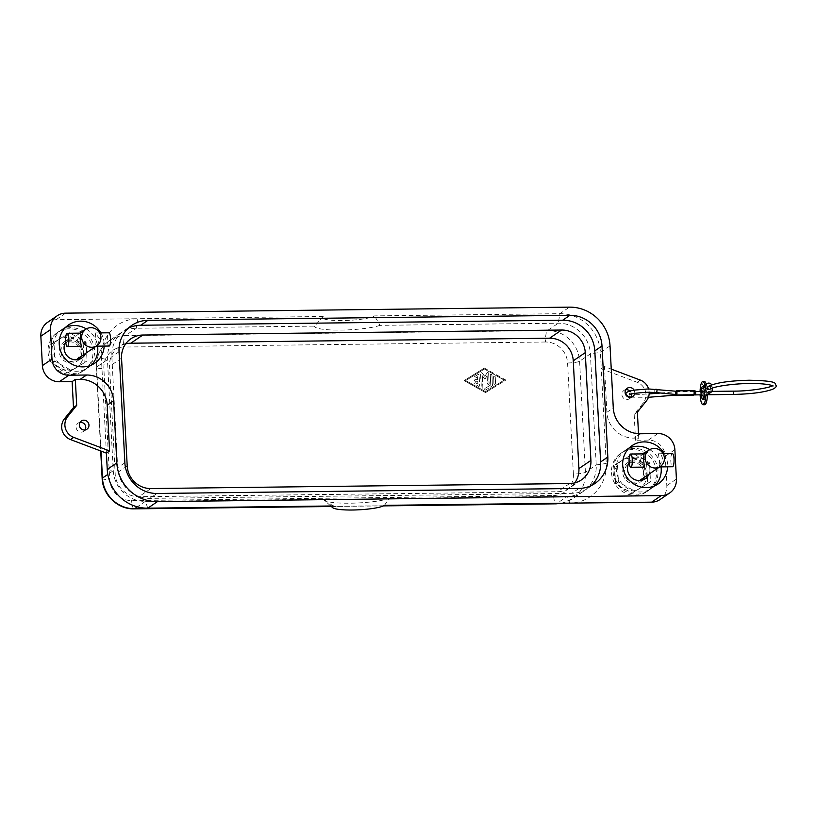 <?xml version="1.0" encoding="UTF-8"?>
<svg xmlns="http://www.w3.org/2000/svg" width="817" height="817" viewBox="0 0 817 817"><rect width="100%" height="100%" fill="white"/><g stroke="black" fill="none" stroke-linecap="round" stroke-linejoin="round"><path stroke-width="0.61" stroke-dasharray="4.08 3.06" d="M638.506 433.725L638.741 438.065L633.921 438.126A26.491 25.337 -124.3 0 1 615.364 430.692A26.491 25.337 -124.3 0 1 606.878 412.299L604.488 366.567L611.249 369.121M106.384 453.108L101.42 358.377A39.737 38.001 -124.3 0 1 137.869 318.722L56.036 319.702A16.554 15.84 55.7 0 0 47.58 322.347M660.085 499.514A16.554 15.84 55.7 0 0 662.72 497.236A16.554 15.84 55.7 0 0 666.815 485.635L665.273 456.233A16.554 15.84 55.7 0 0 659.973 444.744A16.554 15.84 55.7 0 0 648.371 440.097L635.534 440.251L638.741 438.065M635.534 440.251L634.176 414.311L643.234 403.026A13.246 12.664 55.7 0 0 637.168 382.295L601.281 368.753L600.424 352.423A39.737 38.001 55.7 0 0 587.699 324.839A39.737 38.001 55.7 0 0 559.859 313.677L374.543 315.893A26.491 4.146 -3 0 1 343.671 320.54A26.491 4.146 -3 0 1 322.705 316.914A26.491 4.146 -3 0 1 323.195 316.506L314.565 326.116L136.296 328.25A31.465 30.086 55.7 0 0 120.211 333.275A31.465 30.086 55.7 0 0 107.436 359.643L113.257 470.704A31.465 30.086 55.7 0 0 145.375 501.372L323.644 499.238L333.122 505.958M80.822 356.641A11.591 11.081 55.7 0 0 81.741 351.514A11.591 11.081 55.7 0 0 75.389 341.567A11.591 11.081 55.7 0 0 63.981 342.068A11.591 11.081 55.7 0 0 59.273 351.78A11.591 11.081 55.7 0 0 65.615 361.727A11.591 11.081 55.7 0 0 77.033 361.226A11.591 11.081 55.7 0 0 79.198 359.255M65.728 341.986A11.591 11.081 -124.3 0 1 68.781 338.8A11.591 11.081 -124.3 0 1 80.199 338.289A11.591 11.081 -124.3 0 1 86.541 348.246A11.591 11.081 -124.3 0 1 85.622 353.373M91.361 365.066A23.182 22.171 -124.3 0 1 88.359 367.538A23.182 22.171 -124.3 0 1 65.534 368.538A23.182 22.171 -124.3 0 1 52.839 348.645A23.182 22.171 -124.3 0 1 62.255 329.21A23.182 22.171 -124.3 0 1 65.666 327.331M86.296 328.904A23.182 22.171 -124.3 0 1 97.591 346.163M100.889 332.876A23.182 22.171 -124.3 0 1 104.178 343.753A23.182 22.171 -124.3 0 1 104.178 346.091M644.266 477.383A11.591 11.081 55.7 0 0 645.185 472.257A11.591 11.081 55.7 0 0 638.843 462.31A11.591 11.081 55.7 0 0 627.436 462.81A11.591 11.081 55.7 0 0 622.728 472.522A11.591 11.081 55.7 0 0 629.07 482.469A11.591 11.081 55.7 0 0 640.477 481.969A11.591 11.081 55.7 0 0 642.652 479.998M629.172 462.728A11.591 11.081 -124.3 0 1 632.235 459.542A11.591 11.081 -124.3 0 1 643.643 459.031A11.591 11.081 -124.3 0 1 649.995 468.989A11.591 11.081 -124.3 0 1 649.066 474.115M654.805 485.809A23.182 22.171 -124.3 0 1 651.803 488.28A23.182 22.171 -124.3 0 1 628.988 489.281A23.182 22.171 -124.3 0 1 616.294 469.387A23.182 22.171 -124.3 0 1 625.71 449.953A23.182 22.171 -124.3 0 1 629.11 448.073M649.75 449.646A23.182 22.171 -124.3 0 1 661.035 466.905M664.333 453.619A23.182 22.171 -124.3 0 1 667.622 464.485A23.182 22.171 -124.3 0 1 667.632 466.834M613.097 471.562A23.182 22.171 55.7 0 0 625.781 491.466A23.182 22.171 55.7 0 0 648.606 490.455A23.182 22.171 55.7 0 0 658.022 471.031A23.182 22.171 55.7 0 0 645.328 451.127A23.182 22.171 55.7 0 0 622.513 452.138A23.182 22.171 55.7 0 0 613.097 471.562M611.494 472.655A23.182 22.171 55.7 0 0 624.188 492.549A23.182 22.171 55.7 0 0 647.003 491.548A23.182 22.171 55.7 0 0 656.419 472.124A23.182 22.171 55.7 0 0 643.725 452.22A23.182 22.171 55.7 0 0 620.91 453.231A23.182 22.171 55.7 0 0 611.494 472.655M49.643 350.83A23.182 22.171 55.7 0 0 62.337 370.724A23.182 22.171 55.7 0 0 85.152 369.723A23.182 22.171 55.7 0 0 94.568 350.289A23.182 22.171 55.7 0 0 81.874 330.395A23.182 22.171 55.7 0 0 59.059 331.396A23.182 22.171 55.7 0 0 49.643 350.83M48.04 351.913A23.182 22.171 55.7 0 0 60.734 371.817A23.182 22.171 55.7 0 0 83.559 370.806A23.182 22.171 55.7 0 0 92.964 351.381A23.182 22.171 55.7 0 0 80.28 331.477A23.182 22.171 55.7 0 0 57.456 332.488A23.182 22.171 55.7 0 0 48.04 351.913M79.995 422.42A4.963 4.749 55.7 0 0 78.851 431.58A4.963 4.749 55.7 0 0 85.101 429.916M634.084 390.128A4.963 4.749 -124.3 0 1 634.686 393.385M625.771 389.76A4.963 4.749 55.7 0 0 624.627 398.921A4.963 4.749 55.7 0 0 630.877 397.256M644.388 467.11L640.334 461.605C640.957 457.53 642.193 454.977 644.041 453.956L644.235 453.864M643.582 472.277A9.937 9.498 -124.3 0 1 629.764 481.029A9.937 9.498 -124.3 0 1 628.365 464.179A9.937 9.498 -124.3 0 1 643.582 472.277M659.595 461.37L658.9 466.936L662.791 459.195C661.76 455.273 660.289 453.466 658.4 453.782L659.595 461.37M672.34 453.527A6.628 1.634 -90.7 0 0 670.818 461.237A6.628 1.634 -90.7 0 0 672.503 466.773M99.337 338.452L95.283 332.948L96.14 340.628L95.63 346.102C97.489 345.08 98.724 342.527 99.337 338.452M60.877 351.759A9.937 9.498 -124.3 0 1 74.694 343.007A9.937 9.498 -124.3 0 1 76.093 359.858A9.937 9.498 -124.3 0 1 60.877 351.759M81.281 346.275C79.382 346.592 77.921 344.784 76.89 340.863L80.781 333.122M109.049 346.03A6.628 1.634 89.3 0 1 107.374 340.495A6.628 1.634 89.3 0 1 108.896 332.785M96.181 346.183L95.63 346.102M84.202 362.819L68.648 372.44L52.114 363.208L51.124 344.345L66.677 334.725L83.211 343.967L84.202 362.819L87.041 360.889L71.498 370.51L54.953 361.267L53.963 342.405L69.516 332.785L86.061 342.027L87.041 360.889M83.211 343.967L86.061 342.027M68.648 372.44L71.498 370.51M52.114 363.208L54.953 361.267M51.124 344.345L53.963 342.405M66.677 334.725L69.516 332.785M51.257 354.016A16.554 15.84 -124.3 0 1 58.538 339.78A16.554 15.84 -124.3 0 1 74.582 339.586A16.554 15.84 -124.3 0 1 83.354 353.638A16.554 15.84 -124.3 0 1 76.073 367.875A16.554 15.84 -124.3 0 1 60.019 368.069A16.554 15.84 -124.3 0 1 51.257 354.016M663.098 453.639L658.4 453.782M614.578 465.087L630.121 455.467L646.666 464.699L647.656 483.562L632.103 493.182L615.558 483.95L614.578 465.087L632.971 453.527L649.505 462.769L650.495 481.622L634.942 491.242L618.408 482.01L617.417 463.147M615.558 483.95L618.408 482.01M630.121 455.467L632.971 453.527M646.666 464.699L649.505 462.769M647.656 483.562L650.495 481.622M632.103 493.182L634.942 491.242M646.798 474.381A16.554 15.84 -124.3 0 1 639.517 488.617A16.554 15.84 -124.3 0 1 623.473 488.811A16.554 15.84 -124.3 0 1 614.711 474.759A16.554 15.84 -124.3 0 1 621.992 460.522A16.554 15.84 -124.3 0 1 638.036 460.328A16.554 15.84 -124.3 0 1 646.798 474.381M477.792 374.656L474.677 376.576A0.827 0.797 55.7 0 0 474.452 377.709A0.827 0.797 55.7 0 0 475.555 377.985L477.496 376.78L477.649 379.639L475.239 379.67A0.827 0.797 55.7 0 0 474.524 380.722A0.827 0.797 55.7 0 0 475.331 381.294L477.731 381.273L477.884 384.123L475.811 382.969A0.827 0.797 55.7 0 0 474.983 382.999A0.827 0.797 55.7 0 0 475.085 384.398L478.394 386.237A0.827 0.797 55.7 0 0 479.559 385.522L479.028 375.35A0.827 0.797 55.7 0 0 477.792 374.656L474.759 376.525A0.827 0.797 55.7 0 0 474.534 377.658A0.827 0.797 55.7 0 0 475.637 377.934L477.496 376.78M477.577 376.729L477.649 379.639M477.731 379.578L475.32 379.609A0.827 0.797 55.7 0 0 474.606 380.661A0.827 0.797 55.7 0 0 475.402 381.243L477.731 381.273M477.812 381.212L477.884 384.123M477.965 384.072L475.892 382.918A0.827 0.797 55.7 0 0 475.065 382.948A0.827 0.797 55.7 0 0 475.167 384.337L478.476 386.186A0.827 0.797 55.7 0 0 479.64 385.461L479.109 375.299A0.827 0.797 55.7 0 0 477.874 374.605M495.173 377.005A0.827 0.797 55.7 0 0 493.907 376.331A0.827 0.797 55.7 0 0 493.57 377.025L493.907 383.5A0.827 0.797 55.7 0 0 495.173 384.174A0.827 0.797 55.7 0 0 495.51 383.479L495.255 376.954A0.827 0.797 55.7 0 0 493.979 376.28A0.827 0.797 55.7 0 0 493.642 376.974L493.989 383.439A0.827 0.797 55.7 0 0 495.255 384.113A0.827 0.797 55.7 0 0 495.592 383.418L495.255 376.954M484.318 369.07L465.659 380.599L485.502 391.67L504.16 380.14L484.399 369.008L504.242 380.079L485.584 391.619L465.741 380.538L484.399 369.008M484.267 368.12L464.046 380.62L485.553 392.609L505.774 380.119L484.348 368.069L464.046 380.62M464.127 380.559L485.553 392.609M485.635 392.558L505.774 380.119M505.856 380.068L484.348 368.069M491.865 375.197A0.827 0.797 55.7 0 0 490.598 374.523A0.827 0.797 55.7 0 0 490.261 375.217L490.772 384.909L484.941 388.514A0.827 0.797 55.7 0 0 484.706 389.648A0.827 0.797 55.7 0 0 485.809 389.923L492.038 386.073A0.827 0.797 55.7 0 0 492.396 385.369L491.946 375.146A0.827 0.797 55.7 0 0 490.68 374.472A0.827 0.797 55.7 0 0 490.343 375.166L490.772 384.909M490.843 384.858L485.012 388.463A0.827 0.797 55.7 0 0 484.787 389.597A0.827 0.797 55.7 0 0 485.89 389.862L492.11 386.022A0.827 0.797 55.7 0 0 492.477 385.307L491.946 375.146M488.556 373.349A0.827 0.797 55.7 0 0 487.085 372.879L484.706 376.412L481.959 372.94A0.827 0.797 55.7 0 0 480.539 373.451L481.264 387.381A0.827 0.797 55.7 0 0 482.53 388.055A0.827 0.797 55.7 0 0 482.867 387.36L482.265 375.891L484.849 379.139L487.085 375.83L487.483 383.571A0.827 0.797 55.7 0 0 488.76 384.245A0.827 0.797 55.7 0 0 489.087 383.551L488.637 373.298A0.827 0.797 55.7 0 0 487.167 372.828L484.706 376.412M484.787 376.351L482.03 372.889A0.827 0.797 55.7 0 0 480.61 373.389L481.346 387.329A0.827 0.797 55.7 0 0 482.612 388.004A0.827 0.797 55.7 0 0 482.949 387.309L482.265 375.891M482.347 375.83L484.849 379.139M484.93 379.088L487.085 375.83M487.157 375.779L487.565 383.52A0.827 0.797 55.7 0 0 488.832 384.194A0.827 0.797 55.7 0 0 489.169 383.5L488.637 373.298M648.596 388.933A13.246 12.664 -124.3 0 1 649.178 392.242M631.49 394.049A4.963 4.749 55.7 0 0 629.907 391.057M604.488 366.567L601.281 368.753L606.245 463.474A39.737 38.001 -124.3 0 1 569.796 503.129L567.366 496.327A31.465 30.086 55.7 0 0 583.45 491.303A31.465 30.086 55.7 0 0 596.226 464.934L590.405 353.873A31.465 30.086 55.7 0 0 558.287 323.205L380.017 325.34L374.543 315.893M634.176 414.311L637.372 412.125M125.685 343.875A23.182 22.171 55.7 0 0 118.965 346.908A23.182 22.171 55.7 0 0 109.549 366.343L115.197 474.136A23.182 22.171 55.7 0 0 138.859 496.726L557.643 491.732A23.182 22.171 55.7 0 0 569.49 488.025A23.182 22.171 55.7 0 0 574.78 482.878M128.402 328.097A31.465 30.086 55.7 0 0 124.613 330.282A31.465 30.086 55.7 0 0 111.837 356.651L117.658 467.702A31.465 30.086 55.7 0 0 149.777 498.37L571.767 493.335A31.465 30.086 55.7 0 0 587.852 488.311A31.465 30.086 55.7 0 0 591.263 485.584M380.017 325.34A34.774 5.443 -3 0 1 340.893 330.088A34.774 5.443 -3 0 1 314.565 326.116M323.195 316.506L137.869 318.722L136.296 328.25L125.491 335.603L547.482 330.568A31.465 30.086 -124.3 0 1 579.6 361.237L585.421 472.297A31.465 30.086 -124.3 0 1 572.646 498.666A31.465 30.086 -124.3 0 1 561.391 503.231M323.644 499.238A34.774 5.443 177 0 0 324.124 500.147A34.774 5.443 177 0 0 352.883 503.149A34.774 5.443 177 0 0 389.096 498.462L567.366 496.327L557.153 503.282M384.47 505.345L389.096 498.462M703.805 398.91A6.628 1.634 -90.7 0 0 704.622 399.748A6.628 1.634 -90.7 0 0 706.143 392.037A6.628 1.634 -90.7 0 0 704.458 386.502A6.628 1.634 -90.7 0 0 702.937 394.223A6.628 1.634 -90.7 0 0 703.08 395.898M704.428 396.163A6.628 1.634 -90.7 0 0 704.54 392.058A6.628 1.634 -90.7 0 0 702.855 386.523A6.628 1.634 -90.7 0 0 701.333 394.243A6.628 1.634 -90.7 0 0 701.374 394.825M711.627 384.838A3.309 3.166 -124.3 0 1 712.056 386.318L707.226 389.607L705.275 386.931L705.735 391.241A1.654 1.583 55.7 0 0 703.202 389.893A1.654 1.583 55.7 0 0 704.213 392.895A1.654 1.583 55.7 0 0 705.735 391.241L705.97 395.704M700.118 394.836A11.591 2.859 89.3 0 1 700.087 391.527M704.887 385.042A11.591 2.859 89.3 0 1 705.275 386.931M707.226 389.607A11.591 2.859 -90.7 0 0 706.235 384.123M704.397 381.539A11.591 2.859 -90.7 0 0 701.742 395.04A11.591 2.859 -90.7 0 0 704.673 404.721M675.986 394.55L676.374 391.292L676.18 394.529M693.224 391.629L693.327 394.917L693.224 391.629M703.519 393.365A1.654 1.583 55.7 0 0 705.04 391.711A1.654 1.583 55.7 0 0 702.508 390.363A1.654 1.583 55.7 0 0 703.519 393.365M708.002 386.625A1.654 1.583 -124.3 0 1 710.453 387.513A1.654 1.583 -124.3 0 1 709.861 389.362M694.195 394.356L694.093 391.067L694.195 394.356M695.624 391.067L695.665 394.335M676.456 394.58L675.639 391.823L675.761 394.519M676.149 391.231A2.073 0.511 -90.7 0 0 676.067 391.496L675.873 391.639A2.073 0.511 -90.7 0 0 675.628 391.404A2.073 0.511 -90.7 0 0 675.271 392.048A2.073 0.511 -90.7 0 0 675.383 395.162M675.873 391.639L693.521 391.425A2.073 0.511 -90.7 0 0 693.286 391.19A2.073 0.511 -90.7 0 0 692.918 391.833A2.073 0.511 -90.7 0 0 692.847 394.08A2.073 0.511 -90.7 0 0 693.327 395.336M676.241 394.764L693.888 394.56A2.073 0.511 -90.7 0 0 694.133 394.785M694.082 390.649A2.073 0.511 -90.7 0 0 693.725 391.292L693.521 391.425M675.567 391.843L675.598 395.122M676.323 394.897L693.694 394.693M676.067 391.496L693.725 391.292M705.5 386.778A3.309 3.166 55.7 0 0 702.181 386.89M701.701 394.815L707.389 394.754A11.591 2.859 -90.7 0 0 707.399 392.875L712.23 389.586M705.745 395.857L707.399 392.875M712.158 388.177L712.056 386.318M640.324 433.766L633.921 438.126M65.646 313.156L56.036 319.702M674.873 449.697L665.273 456.233M610.033 345.877L600.424 352.423L590.405 353.873L579.6 361.237A9.937 1.552 177 0 1 575.086 362.421A9.937 1.552 177 0 1 567.57 362.983A21.528 20.588 55.7 0 0 545.603 342.006A9.937 2.451 89.3 0 1 545.94 334.592A9.937 2.451 89.3 0 1 547.482 330.568L558.287 323.205L559.859 313.677L569.469 307.141M545.603 342.006L123.602 347.041A21.528 20.588 55.7 0 0 103.861 368.518L109.682 479.579A21.528 20.588 55.7 0 0 131.649 500.566L553.64 495.521A9.937 2.451 -90.7 0 0 554.712 501.975A9.937 2.451 -90.7 0 0 556.163 503.823M101.042 451.086L96.631 367.007A31.465 30.086 -124.3 0 1 109.407 340.628A31.465 30.086 -124.3 0 1 125.491 335.603A9.937 2.451 -90.7 0 0 123.949 339.637A9.937 2.451 -90.7 0 0 123.602 347.041M553.64 495.521A21.528 20.588 55.7 0 0 573.391 474.044A9.937 1.552 177 0 0 580.897 473.482A9.937 1.552 177 0 0 585.421 472.297L596.226 464.934L606.245 463.474M573.391 474.044L567.57 362.983M101.42 358.377L107.436 359.643L96.631 367.007A9.937 1.552 177 0 0 96.335 367.405A9.937 1.552 177 0 0 97.754 368.12A9.937 1.552 177 0 0 103.861 368.518M102.156 478.466A9.937 1.552 177 0 0 103.575 479.181A9.937 1.552 177 0 0 109.682 479.579M134.172 508.858A9.937 2.451 89.3 0 1 132.722 507.01A9.937 2.451 89.3 0 1 131.649 500.566M637.168 382.295L640.365 380.109M643.234 403.026L646.431 400.851M569.643 483.552L557.643 491.732M150.859 488.556L138.859 496.726M127.207 465.956L115.197 474.136M121.549 358.163L109.549 366.343M119.047 351.739L111.837 356.651M124.868 462.8L117.658 467.702M156.976 493.468L149.777 498.37M578.967 488.423L571.767 493.335M147.795 508.174L145.375 501.372L137.327 506.846M383.765 505.754L331.222 506.377M107.241 469.438L113.257 470.704L107.813 474.411M666.815 485.635L676.415 479.089M648.371 440.097L657.971 433.551M606.878 412.299L613.281 407.938M646.982 395.479L647.401 397.368L646.982 395.479M655.694 392.507A1.654 1.144 95.7 0 1 654.703 391.098A1.654 1.144 95.7 0 1 655.765 389.229M733.339 391.149L733.37 394.417M710.269 389.086A1.654 1.583 55.7 0 0 709.248 386.084A1.654 1.583 55.7 0 0 708.4 386.349M63.981 342.068L68.781 338.8M62.255 329.21L68.659 324.86M627.436 462.81L632.235 459.542M625.71 449.953L632.113 445.592M648.606 490.455L647.003 491.548M85.152 369.723L83.559 370.806M81.353 420.969L78.146 423.155M632.715 396.521L629.519 398.696M659.625 466.926L658.9 466.936M80.046 333.132L65.82 342.823M95.283 332.948L99.643 332.897M643.5 453.874L629.274 463.556M623.922 390.485L627.129 388.31M83.742 431.366L86.939 429.191M130.965 338.738L118.965 346.908M581.5 479.845L569.49 488.025M124.613 330.282L131.823 325.37M587.852 488.311L595.052 483.398M59.059 331.396L57.456 332.488M622.513 452.138L620.91 453.231M658.206 483.919L651.803 488.28M645.287 478.701L640.477 481.969M94.762 363.177L88.359 367.538M81.833 357.958L77.033 361.226M322.705 316.914L320.162 319.672M330.783 505.989L324.124 500.147M331.375 506.509L383.49 505.886M583.45 491.303L572.646 498.666L561.779 503.231M120.211 333.275L109.407 340.628C100.42 347.194 96.069 356.12 96.335 367.405L100.716 450.964M629.488 394.09L629.131 393.314C630.55 394.019 634.288 394.366 640.344 394.386L649.158 393.917M704.458 386.502L702.855 386.523M693.286 391.609L696.002 391.578M700.935 391.517L711.791 391.384M705.061 392.63L704.366 393.1M660.636 392.997L675.639 391.823M675.628 391.404L693.286 391.19M630.908 397.185L648.432 397.287M703.202 389.893L702.508 390.363M703.018 399.768L704.622 399.748"/><path stroke-width="1.23" d="M105.097 382.448A26.491 25.337 55.7 0 0 86.551 375.013L68.894 375.217A16.554 15.84 -124.3 0 1 57.302 370.571A16.554 15.84 -124.3 0 1 51.992 359.082L50.45 329.68A16.554 15.84 -124.3 0 1 54.545 318.079A16.554 15.84 -124.3 0 1 57.18 315.801A16.554 15.84 -124.3 0 1 65.646 313.156L569.469 307.141A39.737 38.001 -124.3 0 1 597.298 318.293A39.737 38.001 -124.3 0 1 610.033 345.877L613.281 407.938A26.491 25.337 55.7 0 0 621.768 426.331A26.491 25.337 55.7 0 0 640.324 433.766L657.971 433.551A16.554 15.84 -124.3 0 1 669.572 438.198A16.554 15.84 -124.3 0 1 674.873 449.697L676.415 479.089A16.554 15.84 -124.3 0 1 672.32 490.7A16.554 15.84 -124.3 0 1 669.695 492.968A16.554 15.84 -124.3 0 1 661.229 495.613L157.405 501.638A39.737 38.001 -124.3 0 1 129.576 490.476A39.737 38.001 -124.3 0 1 116.841 462.892L113.583 400.83A26.491 25.337 55.7 0 0 105.097 382.448M80.148 379.374A26.491 25.337 -124.3 0 1 98.694 386.809A26.491 25.337 -124.3 0 1 107.19 405.191L109.58 450.923L73.704 437.381A13.246 12.664 -124.3 0 1 67.637 416.65L76.686 405.365L75.327 379.425L80.148 379.374L86.551 375.013M57.18 315.801L47.58 322.347A16.554 15.84 55.7 0 0 44.945 324.615A16.554 15.84 55.7 0 0 40.85 336.226L42.392 365.618A16.554 15.84 55.7 0 0 47.692 377.117A16.554 15.84 55.7 0 0 59.294 381.764L72.131 381.61L75.327 379.425M72.131 381.61L73.489 407.55L64.431 418.825A13.246 12.664 55.7 0 0 70.497 439.566L106.384 453.108L107.241 469.438A39.737 38.001 55.7 0 0 119.966 497.022A39.737 38.001 55.7 0 0 147.795 508.174L333.122 505.958A26.491 4.146 -3 0 0 332.703 507.684A26.491 4.146 -3 0 0 357.775 509.859A26.491 4.146 -3 0 0 384.47 505.345L651.629 502.159A16.554 15.84 55.7 0 0 660.085 499.514L669.695 492.968M85.622 353.373A11.591 11.081 -124.3 0 1 81.833 357.958A11.591 11.081 -124.3 0 1 70.425 358.459A11.591 11.081 -124.3 0 1 64.073 348.512A11.591 11.081 -124.3 0 1 65.728 341.986M65.666 327.331A23.182 22.171 -124.3 0 1 86.296 328.904M97.591 346.163A23.182 22.171 -124.3 0 1 97.774 348.113A23.182 22.171 -124.3 0 1 91.361 365.066M104.178 346.091A23.182 22.171 -124.3 0 1 94.762 363.177A23.182 22.171 -124.3 0 1 71.937 364.178A23.182 22.171 -124.3 0 1 59.243 344.284A23.182 22.171 -124.3 0 1 68.659 324.86A23.182 22.171 -124.3 0 1 100.889 332.876M649.066 474.115A11.591 11.081 -124.3 0 1 645.287 478.701A11.591 11.081 -124.3 0 1 633.869 479.201A11.591 11.081 -124.3 0 1 627.527 469.254A11.591 11.081 -124.3 0 1 629.172 462.728M629.11 448.073A23.182 22.171 -124.3 0 1 649.75 449.646M661.035 466.905A23.182 22.171 -124.3 0 1 661.219 468.846A23.182 22.171 -124.3 0 1 654.805 485.809M667.632 466.834A23.182 22.171 -124.3 0 1 658.206 483.919A23.182 22.171 -124.3 0 1 635.391 484.92A23.182 22.171 -124.3 0 1 622.697 465.026A23.182 22.171 -124.3 0 1 632.113 445.592A23.182 22.171 -124.3 0 1 664.333 453.619M79.331 425.136A4.963 4.749 -124.3 0 1 86.234 420.755A4.963 4.749 -124.3 0 1 86.939 429.191A4.963 4.749 -124.3 0 1 79.331 425.136M85.101 429.916A4.963 4.749 55.7 0 0 79.995 422.42M634.686 393.385A4.963 4.749 -124.3 0 1 625.107 392.477A4.963 4.749 -124.3 0 1 634.084 390.128M630.877 397.256A4.963 4.749 55.7 0 0 631.49 394.049M664.395 458.102A9.937 9.498 -124.3 0 1 650.577 466.864A9.937 9.498 -124.3 0 1 649.178 450.004A9.937 9.498 -124.3 0 1 664.395 458.102M644.041 453.956L643.541 459.42L644.388 467.11L630.785 467.273A6.628 1.634 -90.7 0 0 632.307 459.552A6.628 1.634 -90.7 0 0 630.622 454.027A6.628 1.634 -90.7 0 0 629.1 461.738A6.628 1.634 -90.7 0 0 630.785 467.273M659.625 466.926L672.503 466.773A6.628 1.634 -90.7 0 0 674.025 459.062A6.628 1.634 -90.7 0 0 672.34 453.527L663.098 453.639M81.69 337.595A9.937 9.498 -124.3 0 1 95.507 328.832A9.937 9.498 -124.3 0 1 96.906 345.693A9.937 9.498 -124.3 0 1 81.69 337.595M67.178 333.285L80.781 333.122L80.086 338.677L81.281 346.275L67.331 346.531A6.628 1.634 89.3 0 1 65.656 340.995A6.628 1.634 89.3 0 1 67.178 333.285A6.628 1.634 89.3 0 1 68.853 338.82A6.628 1.634 89.3 0 1 67.331 346.531M99.643 332.897L108.896 332.785A6.628 1.634 89.3 0 1 110.571 338.32A6.628 1.634 89.3 0 1 109.049 346.03L96.181 346.183M79.198 359.255A11.591 11.081 55.7 0 0 80.822 356.641M642.652 479.998A11.591 11.081 55.7 0 0 644.266 477.383M649.178 392.242A13.246 12.664 -124.3 0 1 646.431 400.851L637.372 412.125L638.506 433.725M611.249 369.121L640.365 380.109A13.246 12.664 -124.3 0 1 648.596 388.933M629.907 391.057A4.963 4.749 55.7 0 0 625.771 389.76M109.58 450.923L106.384 453.108M73.489 407.55L76.686 405.365M569.643 483.552L150.859 488.556A23.182 22.171 -124.3 0 1 127.207 465.956L121.549 358.163A23.182 22.171 -124.3 0 1 130.965 338.738A23.182 22.171 -124.3 0 1 142.822 335.031L561.606 330.027A23.182 22.171 -124.3 0 1 585.268 352.627L590.916 460.42A23.182 22.171 -124.3 0 1 581.5 479.845A23.182 22.171 -124.3 0 1 569.643 483.552M574.78 482.878A23.182 22.171 55.7 0 0 578.906 468.59L573.258 360.797A23.182 22.171 55.7 0 0 549.596 338.207L130.812 343.211A23.182 22.171 55.7 0 0 125.685 343.875M591.263 485.584A31.465 30.086 55.7 0 0 600.628 461.942L594.807 350.881A31.465 30.086 55.7 0 0 562.688 320.213L140.698 325.248A31.465 30.086 55.7 0 0 128.402 328.097M147.908 320.346L569.898 315.311A31.465 30.086 -124.3 0 1 602.006 345.979L607.828 457.03A31.465 30.086 -124.3 0 1 595.052 483.398A31.465 30.086 -124.3 0 1 578.967 488.423L156.976 493.468A31.465 30.086 -124.3 0 1 124.868 462.8L119.047 351.739A31.465 30.086 -124.3 0 1 131.823 325.37A31.465 30.086 -124.3 0 1 147.908 320.346L140.698 325.248M712.158 388.177L712.23 389.586A3.309 3.166 -124.3 0 1 706.868 391.956A3.309 3.166 -124.3 0 1 705.806 389.658L701.006 392.936A3.309 3.166 55.7 0 0 705.97 395.704L705.745 395.857A11.591 2.859 89.3 0 1 703.069 404.742A11.591 2.859 89.3 0 1 700.128 395.06A11.591 2.859 89.3 0 1 700.118 394.836M706.981 383.622L702.181 386.89A3.309 3.166 55.7 0 0 700.833 389.668L705.643 386.4A3.309 3.166 -124.3 0 1 711.627 384.838M700.087 391.527A11.591 2.859 89.3 0 1 702.794 381.559A11.591 2.859 89.3 0 1 704.887 385.042M706.235 384.123A11.591 2.859 -90.7 0 0 704.397 381.539L702.794 381.559M676.18 394.529L676.374 391.292M709.861 389.362A1.654 1.583 -124.3 0 1 707.42 388.463A1.654 1.583 -124.3 0 1 708.002 386.625L708.4 386.349A1.654 1.583 55.7 0 0 709.422 389.352A1.654 1.583 55.7 0 0 710.269 389.086L709.861 389.362M695.665 394.335L695.624 391.067M675.761 394.519L675.741 395.111L675.986 394.55M675.383 395.162A2.073 0.511 -90.7 0 0 675.679 395.54A2.073 0.511 -90.7 0 0 676.047 394.907L676.241 394.764A2.073 0.511 -90.7 0 0 676.486 394.999A2.073 0.511 -90.7 0 0 676.844 394.356A2.073 0.511 -90.7 0 0 676.915 392.109A2.073 0.511 -90.7 0 0 676.435 390.863A2.073 0.511 -90.7 0 0 676.149 391.231M676.486 394.999L694.133 394.785A2.073 0.511 -90.7 0 0 694.491 394.151A2.073 0.511 -90.7 0 0 694.573 391.905A2.073 0.511 -90.7 0 0 694.082 390.649L676.435 390.863M675.679 395.54L693.327 395.336A2.073 0.511 -90.7 0 0 693.664 394.795M700.833 389.668L701.006 392.936M701.374 394.825A6.628 1.634 -90.7 0 0 703.018 399.768A6.628 1.634 -90.7 0 0 704.428 396.163M703.069 404.742L704.673 404.721A11.591 2.859 -90.7 0 0 707.389 394.744L733.441 394.437L733.339 391.149M705.745 395.857L710.882 392.364M705.643 386.4L705.806 389.658M703.08 395.898A6.628 1.634 -90.7 0 0 703.805 398.91M51.992 359.082L42.392 365.618M661.229 495.613L651.629 502.159M116.841 462.892L107.241 469.438M70.497 439.566L73.704 437.381M64.431 418.825L67.637 416.65M142.822 335.031L130.812 343.211M561.606 330.027L549.596 338.207M590.916 460.42L578.906 468.59M585.268 352.627L573.258 360.797M569.898 315.311L562.688 320.213M607.828 457.03L600.628 461.942M602.006 345.979L594.807 350.881M383.49 505.886L556.163 503.823A9.937 2.451 -90.7 0 0 556.561 503.691L383.765 505.754M331.222 506.377L134.57 508.725A9.937 2.451 89.3 0 1 134.172 508.858L331.375 506.509M137.327 506.846L134.57 508.725A31.465 30.086 -124.3 0 1 102.452 478.057A9.937 1.552 177 0 0 102.156 478.466C102.636 494.959 117.801 509.44 134.172 508.858M561.391 503.231A31.465 30.086 -124.3 0 1 556.561 503.691L557.153 503.282M107.813 474.411L102.452 478.057L101.042 451.086M147.795 508.174L157.405 501.638M40.85 336.226L50.45 329.68M59.294 381.764L68.894 375.217M107.19 405.191L113.583 400.83M655.765 389.229A1.654 1.144 95.7 0 1 656.02 389.209A1.654 1.144 95.7 0 1 657.001 390.608A1.654 1.144 95.7 0 1 655.939 392.487A1.654 1.144 95.7 0 1 655.694 392.507L676.364 394.58M733.37 394.417L733.441 394.437C751.129 394.039 764.181 392.323 772.586 389.3C775.343 387.973 776.538 386.717 776.15 385.512C774.077 383.898 781.021 380.936 749.403 380.232C729.356 380.712 715.692 382.754 708.4 386.349M660.361 466.425L639.629 480.539M85.724 329.261L80.046 333.132M65.82 342.823L64.992 343.375M96.906 345.693L76.185 359.807M644.235 453.864L630.622 454.027M649.178 450.004L643.5 453.874M629.274 463.556L628.447 464.117M332.703 507.684L330.783 505.989M561.779 503.231L556.163 503.823M100.716 450.964L102.156 478.466M676.476 391.272L648.351 388.933L634.012 390.138C627.834 391.261 625.219 392.64 626.179 394.264L627.599 396.255L630.908 397.185M711.791 391.384L733.4 391.129C751.528 391.302 772.994 387.074 772.933 385.297M696.002 391.578L700.935 391.517M695.727 394.356L694.43 394.366M649.158 393.917L660.636 392.997M648.432 397.287L675.669 395.132M695.696 391.047L694.399 391.057M710.269 389.086C713.2 386.635 732.716 383.582 749.444 383.541C767.796 383.326 773.005 385.716 772.964 386.073L772.841 385.685M693.633 394.917L701.701 394.815M629.488 394.09L629.213 394.907C630.724 393.723 637.117 392.834 648.392 392.242L655.694 392.507"/></g></svg>
